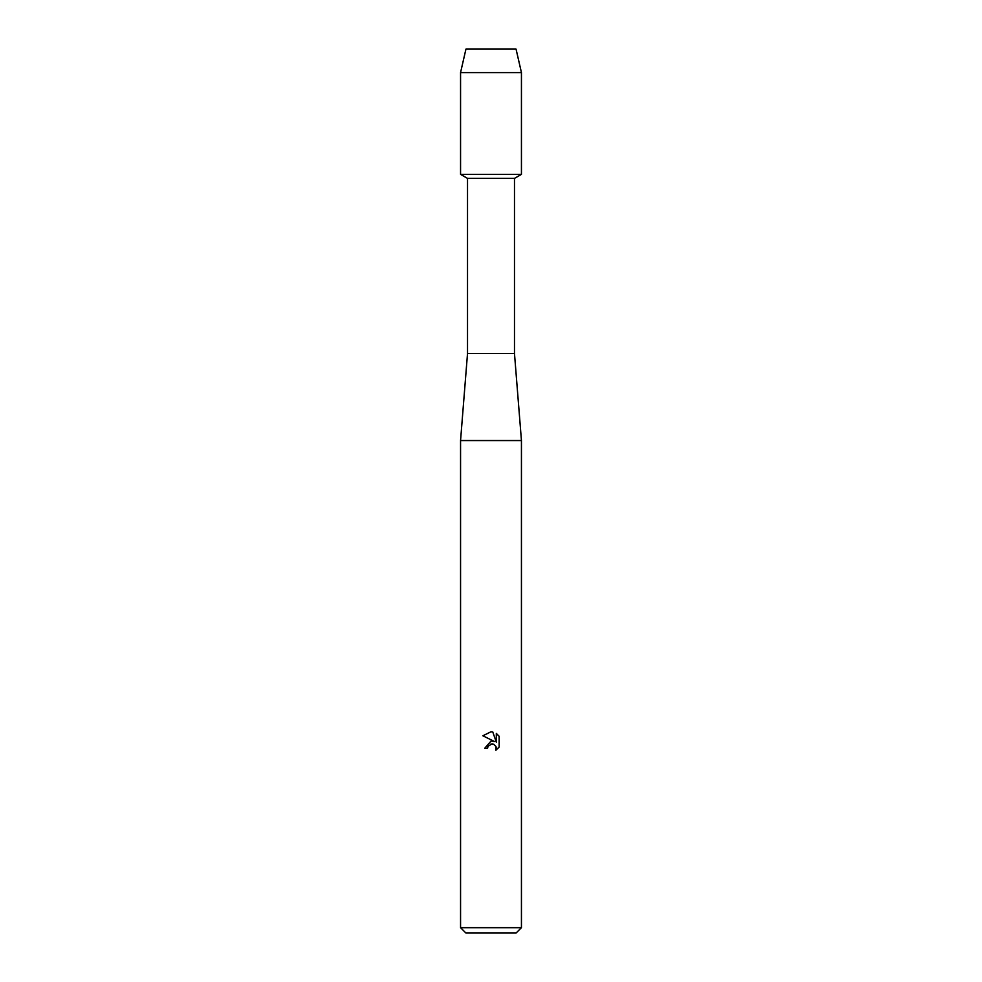 <?xml version="1.0" encoding="UTF-8"?>
<svg xmlns="http://www.w3.org/2000/svg" width="982" height="982" viewBox="0 0 982 982"><rect width="100%" height="100%" fill="white"/><g stroke="black" fill="none" stroke-linecap="round" stroke-linejoin="round"><path stroke-width="1.47" d="M516.053 49.1L465.947 49.1L516.053 49.1L521.442 72.582L521.442 174.366L491 174.366L521.442 174.366L514.482 178.38L514.482 353.557L521.442 440.55L521.442 927.683L460.558 927.683L465.775 932.9L516.225 932.9L521.442 927.683M514.482 353.557L467.518 353.557L467.518 178.38L514.482 178.38M467.518 353.557L460.558 440.55L521.442 440.55M496.266 747.56L495.873 750.223L499.138 747.081L495.861 750.223L495.996 746.59L493.627 744.221L491.957 743.89L488.042 746.308L487.575 748.296L484.703 748.296L491 741.091L494.486 741.52L482.862 735.776L491 731.774L492.768 731.958L496.315 742.183L496.315 733.431L499.138 736.279L499.138 747.093M487.575 748.296L487.87 746.688M490.362 744.184L493.001 744.012M499.138 736.279L496.315 733.431M492.768 731.958L491.27 731.774M491 731.774L482.862 735.776M465.947 49.1L460.558 72.582L460.558 174.366L491 174.366L460.558 174.366L467.518 178.38M460.558 72.582L521.442 72.582M460.558 440.55L460.558 927.683"/></g></svg>
